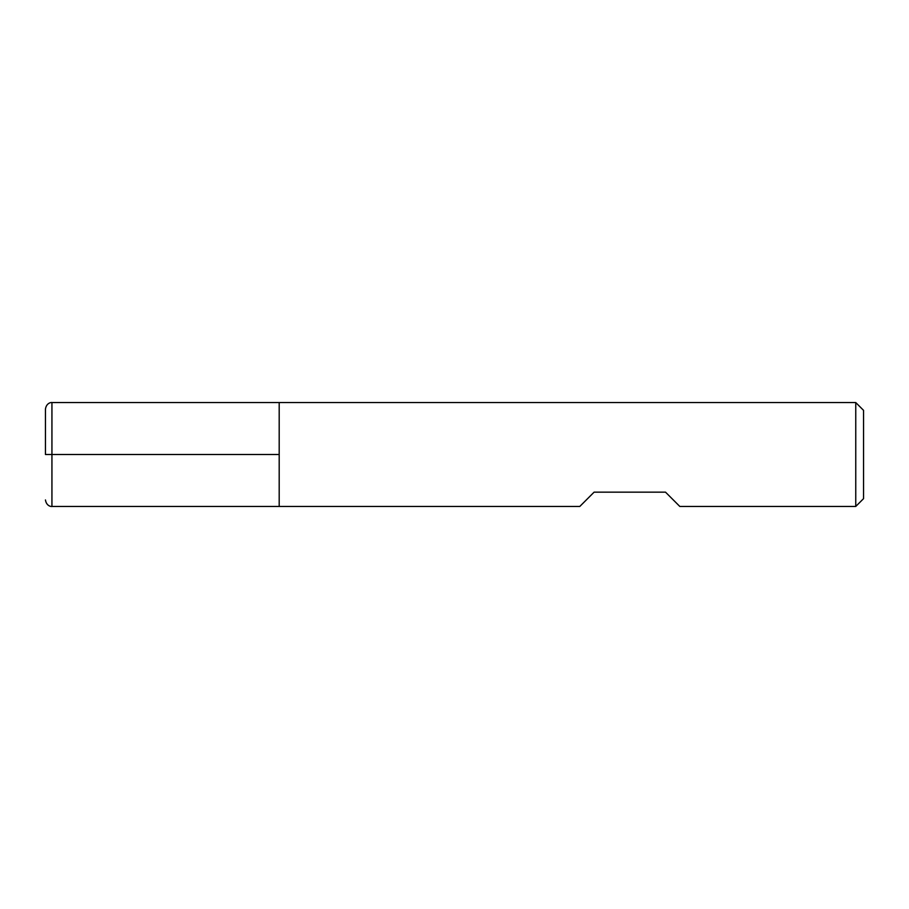 <?xml version="1.0" encoding="UTF-8"?>
<svg xmlns="http://www.w3.org/2000/svg" width="909" height="909" viewBox="0 0 909 909"><rect width="100%" height="100%" fill="white"/><g stroke="black" fill="none" stroke-linecap="round" stroke-linejoin="round"><path stroke-width="1.36" d="M855.755 506.438L855.755 402.562L279.188 402.562L279.188 506.438L279.188 402.562L51.938 402.562L51.938 454.5L279.188 454.5L45.45 454.5L51.938 454.5L51.938 506.438L579.817 506.438L594.1 492.155L665.513 492.155L679.807 506.438L855.755 506.438L863.55 498.655L863.55 410.345L855.755 402.562M45.45 454.5L45.45 409.05L45.45 454.5M51.938 506.438C51.904 506.733 46.45 506.506 45.45 499.95M51.938 402.562C51.904 402.267 46.45 402.494 45.45 409.05"/></g></svg>
